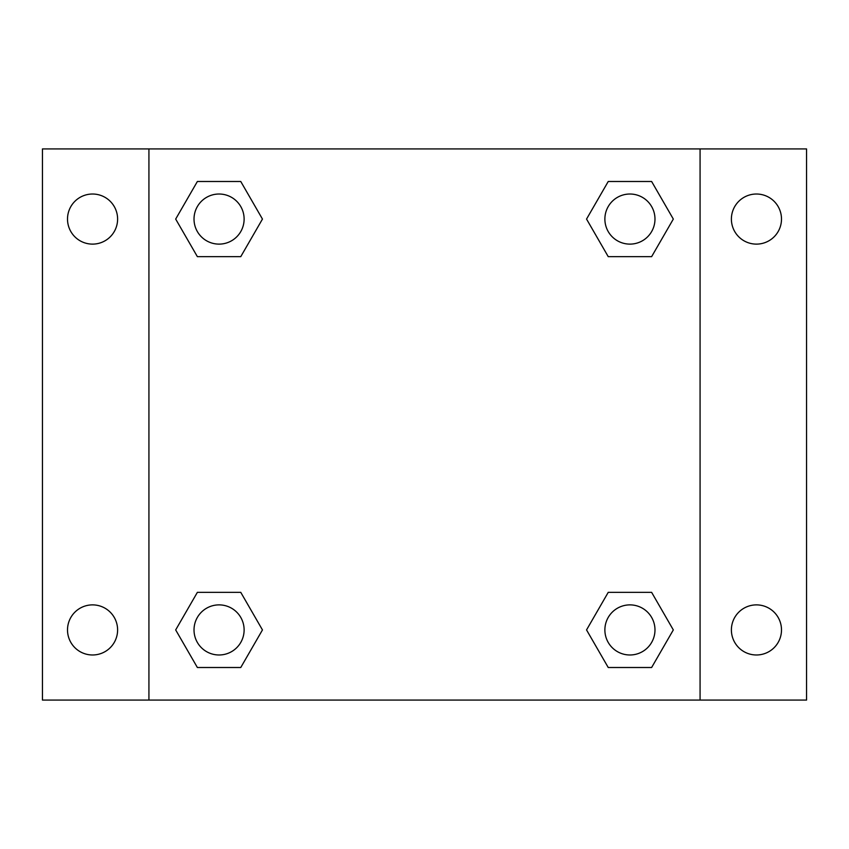 <?xml version="1.0" encoding="UTF-8"?>
<svg xmlns="http://www.w3.org/2000/svg" width="849" height="849" viewBox="0 0 849 849"><rect width="100%" height="100%" fill="white"/><g stroke="black" fill="none" stroke-linecap="round" stroke-linejoin="round"><path stroke-width="1.27" d="M42.45 148.925L806.55 148.925L806.55 700.075L42.45 700.075L42.45 148.925M756.448 194.018A25.056 25.056 0 0 1 781.494 219.074A25.056 25.056 0 0 1 756.448 244.119A25.056 25.056 0 0 1 731.392 219.074A25.056 25.056 0 0 1 756.448 194.018M756.448 604.881A25.056 25.056 0 0 1 781.494 629.926A25.056 25.056 0 0 1 756.448 654.982A25.056 25.056 0 0 1 731.392 629.926A25.056 25.056 0 0 1 756.448 604.881M92.552 604.881A25.056 25.056 0 0 1 117.608 629.926A25.056 25.056 0 0 1 92.552 654.982A25.056 25.056 0 0 1 67.506 629.926A25.056 25.056 0 0 1 92.552 604.881M92.552 194.018A25.056 25.056 0 0 1 117.608 219.074A25.056 25.056 0 0 1 92.552 244.119A25.056 25.056 0 0 1 67.506 219.074A25.056 25.056 0 0 1 92.552 194.018M197.371 592.347L240.766 592.347L262.458 629.926L240.766 667.505L197.371 667.505L175.679 629.926L197.371 592.347L240.766 592.347L197.371 592.347M608.234 181.495L651.629 181.495L673.321 219.074L651.629 256.653L608.234 256.653L586.542 219.074L608.234 181.495L651.629 181.495L608.234 181.495M148.925 700.075L148.925 148.925M700.075 148.925L700.075 700.075M197.371 181.495L240.766 181.495L262.458 219.074L240.766 256.653L197.371 256.653L175.679 219.074L197.371 181.495L240.766 181.495L197.371 181.495M608.234 592.347L651.629 592.347L673.321 629.926L651.629 667.505L608.234 667.505L586.542 629.926L608.234 592.347L651.629 592.347L608.234 592.347M651.629 667.505L608.234 667.505L651.629 667.505M654.982 629.926A25.056 25.056 0 0 0 617.403 608.234A25.056 25.056 0 0 0 617.403 651.629A25.056 25.056 0 0 0 654.982 629.926M240.766 667.505L197.371 667.505L240.766 667.505M244.119 629.926A25.056 25.056 0 0 0 206.54 608.234A25.056 25.056 0 0 0 206.54 651.629A25.056 25.056 0 0 0 244.119 629.926M651.629 256.653L608.234 256.653L651.629 256.653M654.982 219.074A25.056 25.056 0 0 0 617.403 197.371A25.056 25.056 0 0 0 617.403 240.766A25.056 25.056 0 0 0 654.982 219.074M240.766 256.653L197.371 256.653L240.766 256.653M244.119 219.074A25.056 25.056 0 0 0 206.54 197.371A25.056 25.056 0 0 0 206.54 240.766A25.056 25.056 0 0 0 244.119 219.074"/></g></svg>
